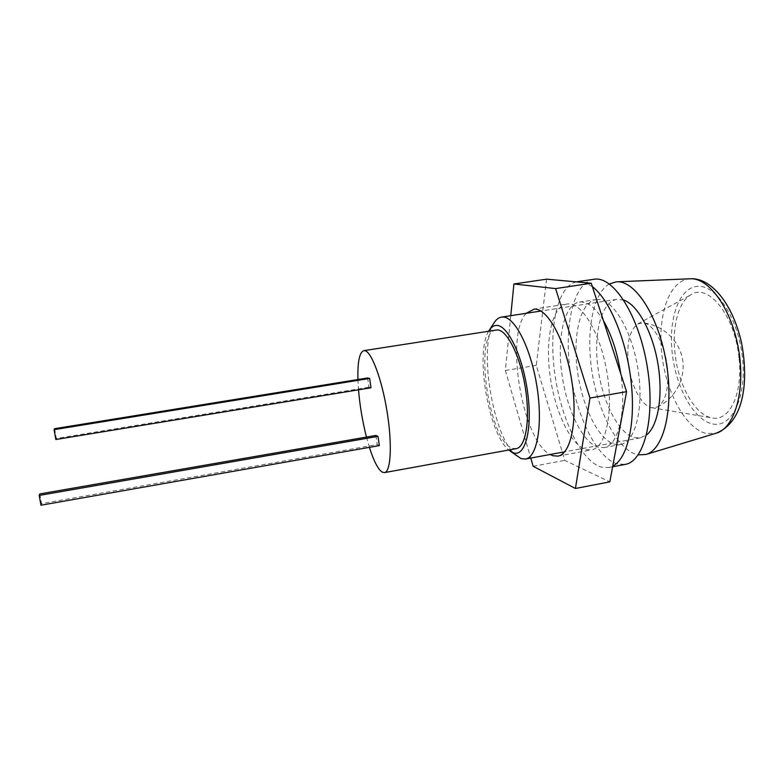 <?xml version="1.0" encoding="UTF-8"?>
<svg xmlns="http://www.w3.org/2000/svg" width="784" height="784" viewBox="0 0 784 784"><rect width="100%" height="100%" fill="white"/><g stroke="black" fill="none" stroke-linecap="round" stroke-linejoin="round"><path stroke-width="0.59" stroke-dasharray="3.92 2.94" d="M667.39 367.314C664.989 344.401 653.258 323.478 643.145 322.871L637.764 323.968C629.572 330.191 626.426 343.441 628.327 363.737C630.699 385.395 641.528 406.141 651.935 407.729L657.374 407.004C665.763 401.653 669.105 388.423 667.39 367.314M738.998 357.847C735.108 315.834 708.373 282.906 691.125 294.647C678.327 301.644 671.888 327.095 675.044 353.633C678.307 384.973 694.928 415.157 711.97 417.882C729.208 422.057 743.203 393.833 738.998 357.847M690.214 278.781L689.136 278.849C668.683 280.956 657.257 316.599 661.902 354.809C666.302 393.039 686 429.338 706.835 433.601L716.321 433.16M609.286 283.965C592.381 293.745 585.726 333.465 592.194 373.164C598.545 412.894 617.449 449.261 636.716 454.544L638.196 454.877M712.823 423.977C731.678 428.035 746.819 397.664 742.507 358.082C738.459 318.5 716.204 284.641 697.672 286.327C679.052 287.395 668.213 319.029 672.251 353.447C676.053 387.864 694.007 420.508 712.823 423.977M496.066 329.976C472.938 331.965 488.765 442.45 512.746 448.379L516.137 448.664M623.721 300.076L616.841 299.341C601.25 301.86 593.361 333.602 597.937 367.647C602.337 401.712 618.507 433.846 634.726 437.707L640.273 437.874L646.535 434.924M375.908 435.434L377.222 444.577L379.329 445.596M357.925 379.525L358.504 389.815M366.471 437.08L369.401 447.341M367.608 377.957L368.941 387.198L370.989 387.766M493.998 322.988C477.74 346.851 493.283 438.756 516.489 455.945M488.697 331.132C474.83 352.829 488.569 434.062 508.806 449.996M39.817 493.93L41.562 503.622L377.222 444.577M41.562 503.622L40.954 505.219M54.576 428.701L56.311 438.472L368.941 387.198M56.311 438.472L55.831 439.52M597.359 299.439L595.918 299.576C580.268 302.114 572.604 335.209 577.416 370.754C582.061 406.308 598.457 440.03 614.783 444.303L620.438 444.538C635.383 442.372 644.213 408.072 637.921 368.921C631.806 329.75 612.52 298.312 597.359 299.439M603.484 320.774C595.801 308.161 588.216 301.899 580.719 301.987L579.317 302.114C564.166 304.584 556.934 337.728 561.805 373.38C566.499 409.032 582.59 442.931 598.447 447.321L603.925 447.586C618.204 445.998 626.759 412.266 620.703 373.605M576.338 281.887C557.179 286.18 548.575 328.476 554.709 373.057C560.658 417.656 580.591 460.512 600.848 467.019L608.59 467.548L612.745 466.098M592.371 286.679L585.374 282.71M593.811 279.261C573.643 282.573 564.049 324.743 569.978 369.519C575.691 414.315 596.134 457.533 617.155 463.942L625.132 464.412M568.155 303.918L566.793 304.035C552.014 306.446 545.105 339.619 550.015 375.35C554.768 411.09 570.615 445.126 586.109 449.604L591.459 449.898C605.571 447.899 613.588 413.531 607.237 374.125C601.054 334.699 582.473 302.918 568.155 303.918M526.211 313.296C504.592 335.229 522.467 440.902 550.094 454.495M510.776 315.678L505.366 370.489L530.758 458.062M546.585 279.163L536.266 365.383L564.774 460.384L609.815 481.866M533.14 466.274L564.774 460.384M505.366 370.489L536.266 365.383M637.764 323.968L691.125 294.647M657.374 407.004C675.102 398.615 685.833 378.535 682.57 359.474C679.375 340.393 662.647 324.958 643.145 322.871M715.89 433.287L715.282 433.444M640.273 437.874L564.676 451.809M616.841 299.341L540.872 311.042M509.257 450.379L510.11 451.035M489 330.613L489.588 329.721M689.793 278.8L689.136 278.849M651.935 407.729L711.97 417.882M579.317 302.114L595.918 299.576M608.59 467.548L612.618 466.784M603.925 447.586L620.438 444.538M533.051 309.21L566.793 304.035M557.894 456.112L591.459 449.898"/><path stroke-width="1.18" d="M638.196 454.877L646.026 454.446L716.321 433.16C734.549 428.182 745.653 390.746 738.665 349.987C731.864 309.19 709.059 277.487 690.214 278.781L616.302 281.828L609.286 283.965M646.026 454.446C663.842 449.712 674.132 408.219 666.253 362.228C658.57 316.207 635.207 280.407 616.822 281.799M369.401 447.341C373.772 461.08 378.035 469.332 382.171 472.105L384.474 472.615L516.137 448.664C525.79 447.35 530.464 419.822 525.378 388.041C520.4 356.25 507.14 329.819 497.262 329.907L363.845 350.664C359.464 352.212 357.494 361.836 357.925 379.525M384.474 472.615C390.893 471.909 392.392 444.185 387.051 411.492C381.788 378.799 371.273 351.114 364.648 350.654L363.845 350.664M508.806 449.996L513.314 452.75C525.035 457.317 532.552 430.142 527.808 393.735C523.232 357.337 507.924 325.056 496.674 325.429C493.704 325.409 491.147 327.134 489 330.613L488.697 331.132M510.11 451.035L521.076 458.63L525.476 459.042C537.207 457.464 543.077 424.379 536.873 386.081C530.817 347.763 514.608 316.462 502.671 317.02L501.476 317.108C498.614 317.589 496.115 319.549 493.998 322.988L489.588 329.721M646.535 434.924C658.041 426.075 663.352 395.626 657.903 363.649C652.523 331.652 637.49 304.633 623.721 300.076M378.006 436.384L375.908 435.434L39.817 493.93L39.2 495.439L378.006 436.384L379.329 445.596L40.954 505.219L39.2 495.439M358.504 389.815C359.856 405.769 362.512 421.527 366.471 437.08M369.646 378.447L367.608 377.957L54.576 428.701L54.086 429.661L369.646 378.447L370.989 387.766L55.831 439.52L54.086 429.661M612.745 466.098C627.288 459.012 635.824 424.046 631.159 381.994C626.583 339.972 609.521 299.39 592.371 286.679M585.374 282.71L576.338 281.887M612.618 466.784L625.132 464.412C644.134 461.717 655.63 417.578 647.29 366.922C639.166 316.236 614.029 276.762 594.919 279.133L577.161 281.74M620.703 373.605C617.38 352.535 611.638 334.935 603.484 320.774M550.094 454.495L552.896 455.739L557.894 456.112C571.036 454.289 578.102 419.861 571.673 380.152C565.411 340.432 547.663 308.269 534.316 309.102L526.211 313.296M530.758 458.062L533.14 466.274L575.427 488.491L589.97 398.037L555.611 288.59L513.902 283.984L510.776 315.678M575.427 488.491L609.815 481.866L626.592 391.667L591.254 283.249L546.585 279.163L513.902 283.984M589.97 398.037L626.592 391.667M555.611 288.59L591.254 283.249M689.793 278.8L689.871 278.79C710.314 277.124 732.501 302.457 741.605 343.147C749.004 382.837 743.673 422.478 715.89 433.287M564.676 451.809L525.476 459.042M540.872 311.042L501.476 317.108"/></g></svg>
